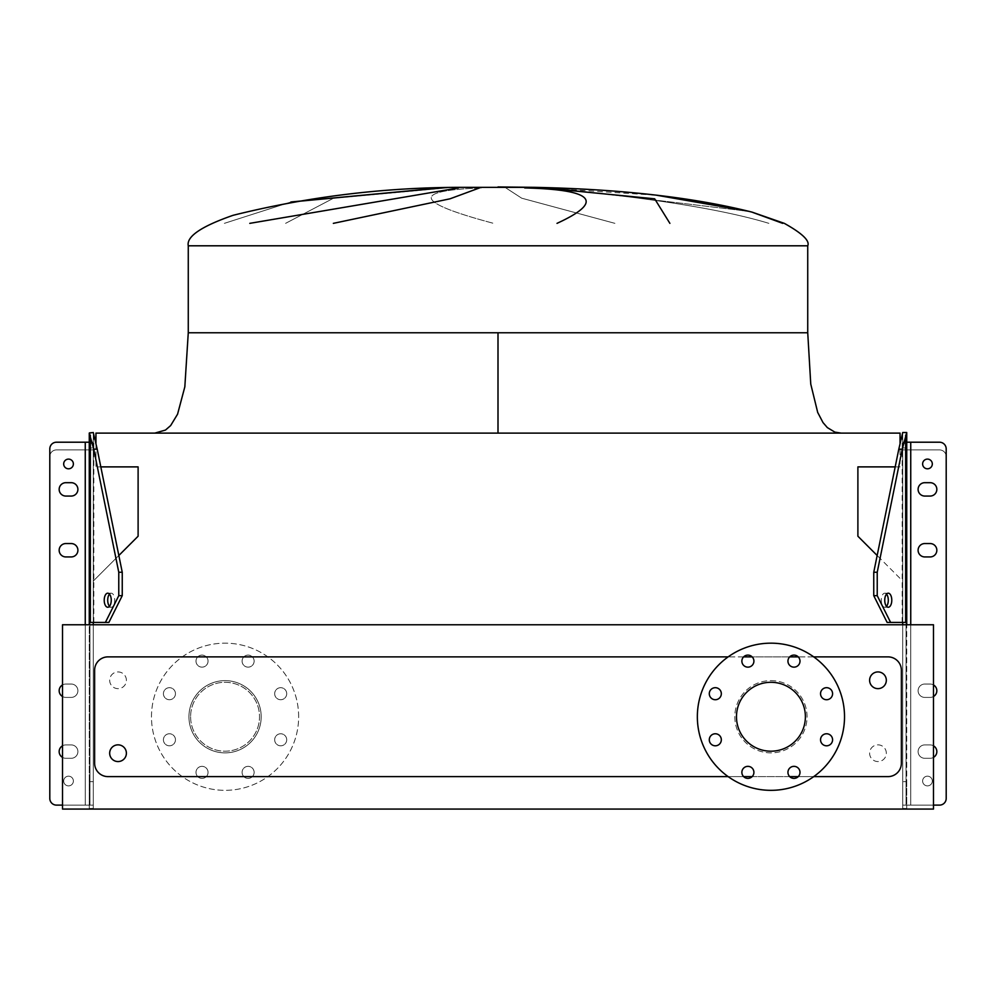 <?xml version="1.0" encoding="UTF-8"?>
<svg xmlns="http://www.w3.org/2000/svg" width="996" height="996" viewBox="0 0 996 996"><rect width="100%" height="100%" fill="white"/><g stroke="black" fill="none" stroke-linecap="round" stroke-linejoin="round"><path stroke-width="0.75" stroke-dasharray="4.98 3.74" d="M498 332.764L807.731 332.764L188.269 332.764L498 332.764L498 433.111L154.828 433.111L841.172 433.111L498 433.111L841.172 433.111L498 433.111L841.172 433.111L498 433.111L841.172 433.111L498 433.111L841.172 433.111L498 433.111L841.172 433.111L498 433.111L841.172 433.111L498 433.111L841.172 433.111L498 433.111L498 332.764L188.269 332.764L498 332.764L188.269 332.764L498 332.764L498 433.111L498 332.764L188.269 332.764L498 332.764L188.269 332.764L498 332.764L498 433.111L498 332.764L188.269 332.764L498 332.764L188.269 332.764L498 332.764L498 433.111M285.578 223.353L333.548 198.192L446.893 187.933L333.548 198.192L285.578 223.353L333.548 198.192L446.893 187.933L333.548 198.192L285.578 223.353M290.832 202.039L224.349 223.353L290.832 202.039L224.349 223.353L290.832 202.039L439.473 187.995L291.629 201.902L441.153 187.933M807.731 332.764L807.731 245.8L807.731 332.764L807.731 245.8L188.269 245.8C186.352 236.55 201.254 226.391 233.002 215.335C307.789 196.698 383.858 187.373 461.21 187.348L534.79 187.348L498 187.348L534.79 187.348L498 187.348L534.79 187.348L498 187.348L534.79 187.348L656.85 195.266M481.379 187.933C410.726 190.56 414.784 202.362 493.53 223.353C414.784 202.362 410.726 190.56 481.379 187.933C410.726 190.56 414.784 202.362 493.53 223.353C414.784 202.362 410.726 190.56 481.379 187.933M249.784 223.353L458.496 187.933M479.487 187.933L450.005 198.814L333.349 223.353L450.005 198.814L479.487 187.933L450.005 198.814L333.349 223.353M126.392 680.293A8.366 8.366 0 0 0 118.038 671.927A8.366 8.366 0 0 0 109.672 680.293A8.366 8.366 0 0 0 118.038 688.647A8.366 8.366 0 0 0 126.392 680.293A8.366 8.366 0 0 0 118.038 671.927A8.366 8.366 0 0 0 109.672 680.293A8.366 8.366 0 0 0 118.038 688.647A8.366 8.366 0 0 0 126.392 680.293M886.328 753.213A8.366 8.366 0 0 0 877.962 744.846A8.366 8.366 0 0 0 869.608 753.213A8.366 8.366 0 0 0 877.962 761.567A8.366 8.366 0 0 0 886.328 753.213A8.366 8.366 0 0 0 877.962 744.846A8.366 8.366 0 0 0 869.608 753.213A8.366 8.366 0 0 0 877.962 761.567A8.366 8.366 0 0 0 886.328 753.213M109.672 753.213A8.366 8.366 0 0 1 118.038 744.846A8.366 8.366 0 0 1 126.392 753.213A8.366 8.366 0 0 1 118.038 761.567A8.366 8.366 0 0 1 109.672 753.213M886.328 680.293A8.366 8.366 0 0 0 877.962 671.927A8.366 8.366 0 0 0 869.608 680.293A8.366 8.366 0 0 0 877.962 688.647A8.366 8.366 0 0 0 886.328 680.293M286.711 693.714A6.026 6.026 0 0 1 280.685 699.727A6.026 6.026 0 0 1 274.672 693.714A6.026 6.026 0 0 1 280.685 687.688A6.026 6.026 0 0 1 286.711 693.714A6.026 6.026 0 0 1 280.685 699.727A6.026 6.026 0 0 1 274.672 693.714A6.026 6.026 0 0 1 280.685 687.688A6.026 6.026 0 0 1 286.711 693.714M286.711 739.791A6.026 6.026 0 0 1 280.685 745.805A6.026 6.026 0 0 1 274.672 739.791A6.026 6.026 0 0 1 280.685 733.766A6.026 6.026 0 0 1 286.711 739.791A6.026 6.026 0 0 1 280.685 745.805A6.026 6.026 0 0 1 274.672 739.791A6.026 6.026 0 0 1 280.685 733.766A6.026 6.026 0 0 1 286.711 739.791M254.129 772.373A6.026 6.026 0 0 1 248.104 778.386A6.026 6.026 0 0 1 242.09 772.373A6.026 6.026 0 0 1 248.104 766.347A6.026 6.026 0 0 1 254.129 772.373A6.026 6.026 0 0 1 248.104 778.386A6.026 6.026 0 0 1 242.09 772.373A6.026 6.026 0 0 1 248.104 766.347A6.026 6.026 0 0 1 254.129 772.373M208.052 772.373A6.026 6.026 0 0 1 202.026 778.386A6.026 6.026 0 0 1 196 772.373A6.026 6.026 0 0 1 202.026 766.347A6.026 6.026 0 0 1 208.052 772.373A6.026 6.026 0 0 1 202.026 778.386A6.026 6.026 0 0 1 196 772.373A6.026 6.026 0 0 1 202.026 766.347A6.026 6.026 0 0 1 208.052 772.373M175.458 739.791A6.026 6.026 0 0 1 169.445 745.805A6.026 6.026 0 0 1 163.419 739.791A6.026 6.026 0 0 1 169.445 733.766A6.026 6.026 0 0 1 175.458 739.791A6.026 6.026 0 0 1 169.445 745.805A6.026 6.026 0 0 1 163.419 739.791A6.026 6.026 0 0 1 169.445 733.766A6.026 6.026 0 0 1 175.458 739.791M175.458 693.714A6.026 6.026 0 0 1 169.445 699.727A6.026 6.026 0 0 1 163.419 693.714A6.026 6.026 0 0 1 169.445 687.688A6.026 6.026 0 0 1 175.458 693.714A6.026 6.026 0 0 1 169.445 699.727A6.026 6.026 0 0 1 163.419 693.714A6.026 6.026 0 0 1 169.445 687.688A6.026 6.026 0 0 1 175.458 693.714M208.052 661.12A6.026 6.026 0 0 1 202.026 667.146A6.026 6.026 0 0 1 196 661.12A6.026 6.026 0 0 1 202.026 655.107A6.026 6.026 0 0 1 208.052 661.12A6.026 6.026 0 0 1 202.026 667.146A6.026 6.026 0 0 1 196 661.12A6.026 6.026 0 0 1 202.026 655.107A6.026 6.026 0 0 1 208.052 661.12M254.129 661.12A6.026 6.026 0 0 1 248.104 667.146A6.026 6.026 0 0 1 242.09 661.12A6.026 6.026 0 0 1 248.104 655.107A6.026 6.026 0 0 1 254.129 661.12A6.026 6.026 0 0 1 248.104 667.146A6.026 6.026 0 0 1 242.09 661.12A6.026 6.026 0 0 1 248.104 655.107A6.026 6.026 0 0 1 254.129 661.12M261.189 716.747A36.117 36.117 0 0 0 225.071 680.629A36.117 36.117 0 0 0 188.941 716.747A36.117 36.117 0 0 1 225.071 680.629A36.117 36.117 0 0 1 261.189 716.747A36.117 36.117 0 0 1 225.071 752.876A36.117 36.117 0 0 1 188.941 716.747A36.117 36.117 0 0 0 225.071 752.876A36.117 36.117 0 0 0 261.189 716.747M298.651 716.747A73.58 73.58 0 0 0 225.071 643.167A73.58 73.58 0 0 0 151.479 716.747A73.58 73.58 0 0 0 225.071 790.338A73.58 73.58 0 0 0 298.651 716.747A73.58 73.58 0 0 0 225.071 643.167A73.58 73.58 0 0 0 151.479 716.747A73.58 73.58 0 0 0 225.071 790.338A73.58 73.58 0 0 0 298.651 716.747M190.609 716.747A34.449 34.449 0 0 0 225.071 751.196A34.449 34.449 0 0 0 259.52 716.747A34.449 34.449 0 0 0 225.071 682.297A34.449 34.449 0 0 0 190.609 716.747A34.449 34.449 0 0 0 225.071 751.196A34.449 34.449 0 0 0 259.52 716.747A34.449 34.449 0 0 0 225.071 682.297A34.449 34.449 0 0 0 190.609 716.747M721.328 693.714A6.026 6.026 0 0 1 715.315 699.727A6.026 6.026 0 0 1 709.289 693.714A6.026 6.026 0 0 1 715.315 687.688A6.026 6.026 0 0 1 721.328 693.714M721.328 739.791A6.026 6.026 0 0 1 715.315 745.805A6.026 6.026 0 0 1 709.289 739.791A6.026 6.026 0 0 1 715.315 733.766A6.026 6.026 0 0 1 721.328 739.791M753.91 772.373A6.026 6.026 0 0 1 747.896 778.386A6.026 6.026 0 0 1 741.871 772.373A6.026 6.026 0 0 1 747.896 766.347A6.026 6.026 0 0 1 753.91 772.373M800 772.373A6.026 6.026 0 0 1 793.974 778.386A6.026 6.026 0 0 1 787.948 772.373A6.026 6.026 0 0 1 793.974 766.347A6.026 6.026 0 0 1 800 772.373M832.581 739.791A6.026 6.026 0 0 1 826.556 745.805A6.026 6.026 0 0 1 820.542 739.791A6.026 6.026 0 0 1 826.556 733.766A6.026 6.026 0 0 1 832.581 739.791M832.581 693.714A6.026 6.026 0 0 1 826.556 699.727A6.026 6.026 0 0 1 820.542 693.714A6.026 6.026 0 0 1 826.556 687.688A6.026 6.026 0 0 1 832.581 693.714M800 661.12A6.026 6.026 0 0 1 793.974 667.146A6.026 6.026 0 0 1 787.948 661.12A6.026 6.026 0 0 1 793.974 655.107A6.026 6.026 0 0 1 800 661.12M753.91 661.12A6.026 6.026 0 0 1 747.896 667.146A6.026 6.026 0 0 1 741.871 661.12A6.026 6.026 0 0 1 747.896 655.107A6.026 6.026 0 0 1 753.91 661.12M770.929 643.167A73.58 73.58 0 0 1 844.521 716.747A73.58 73.58 0 0 1 770.929 790.338A73.58 73.58 0 0 1 697.349 716.747A73.58 73.58 0 0 1 770.929 643.167M770.929 751.196A34.449 34.449 0 0 1 736.48 716.747A34.449 34.449 0 0 1 770.929 682.297A34.449 34.449 0 0 1 805.391 716.747A34.449 34.449 0 0 1 770.929 751.196M770.929 680.629A36.117 36.117 0 0 1 807.059 716.747A36.117 36.117 0 0 1 770.929 752.876A36.117 36.117 0 0 1 734.811 716.747A36.117 36.117 0 0 1 770.929 680.629A36.117 36.117 0 0 1 807.059 716.747A36.117 36.117 0 0 1 770.929 752.876A36.117 36.117 0 0 1 734.811 716.747A36.117 36.117 0 0 1 770.929 680.629M813.72 656.874L798.244 656.874M789.703 656.874L752.154 656.874M743.626 656.874L728.151 656.874M728.151 776.619L743.626 776.619M752.154 776.619L789.703 776.619M798.244 776.619L813.72 776.619M614.93 223.353L521.692 198.192L505.918 187.933L521.692 198.192L614.93 223.353L521.692 198.192L505.918 187.933L521.692 198.192L614.93 223.353M544.575 187.933C578.103 190.983 698.632 201.939 768.887 223.353C698.632 201.939 578.103 190.983 544.575 187.933C578.103 190.983 698.632 201.939 768.887 223.353C698.632 201.939 578.103 190.983 544.575 187.933M782.694 223.353L749.378 211.413L554 187.933L749.378 211.413M557.013 223.353C604.684 201.441 593.902 189.626 524.693 187.933C593.902 189.626 604.684 201.441 557.013 223.353C604.684 201.441 593.902 189.626 524.693 187.933M543.405 187.933L654.671 198.814L669.885 223.353L654.671 198.814L543.405 187.933L654.671 198.814L669.885 223.353M901.38 670.258A13.384 13.384 0 0 0 887.996 656.874L108.004 656.874A13.384 13.384 0 0 0 94.62 670.258L94.62 763.235A13.384 13.384 0 0 0 108.004 776.619L887.996 776.619A13.384 13.384 0 0 0 901.38 763.235L901.38 670.258A13.384 13.384 0 0 0 887.996 656.874L108.004 656.874A13.384 13.384 0 0 0 94.62 670.258L94.62 763.235A13.384 13.384 0 0 0 108.004 776.619L887.996 776.619A13.384 13.384 0 0 0 901.38 763.235L901.38 670.258A13.384 13.384 0 0 0 887.996 656.874L108.004 656.874A13.384 13.384 0 0 0 94.62 670.258L94.62 763.235A13.384 13.384 0 0 0 108.004 776.619L887.996 776.619A13.384 13.384 0 0 0 901.38 763.235L901.38 670.258M62.511 805.117L56.486 805.117A6.686 6.686 0 0 1 49.8 798.431A6.686 6.686 0 0 0 56.486 805.117L89.939 805.117L89.939 449.906L89.939 805.117L56.486 805.117L89.939 805.117L89.939 449.906L93.288 449.906L93.288 805.117L85.258 805.117L89.939 805.117L89.939 449.906L85.258 449.906L89.939 449.906L89.939 443.569L89.939 449.906L93.288 449.906L93.288 447.963L93.288 449.906L56.486 449.906A6.686 6.686 0 0 0 49.8 456.591A6.686 6.686 0 0 1 56.486 449.906L85.258 449.906L56.486 449.906A6.686 6.686 0 0 0 49.8 456.591A6.686 6.686 0 0 1 56.486 449.906A6.686 6.686 0 0 0 49.8 456.591A6.686 6.686 0 0 1 56.486 449.906L89.939 449.906L89.939 447.963L89.939 449.906L56.486 449.906A6.686 6.686 0 0 0 49.8 456.591A6.686 6.686 0 0 1 56.486 449.906L93.288 449.906L93.288 808.466L93.288 624.766L902.712 624.766L902.712 581.042L857.892 536.221L857.892 466.887L900.048 466.887L900.048 433.111L95.952 433.111L95.952 466.887L138.108 466.887L138.108 536.221L93.288 581.042L93.288 809.063L62.511 809.063L93.288 809.063L93.288 624.766L62.511 624.766L62.511 809.063L933.489 809.063L902.712 809.063L902.712 624.766L62.511 624.766L62.511 809.063L62.511 624.766L933.489 624.766L933.489 809.063L902.712 809.063L902.712 624.766L933.489 624.766L902.712 624.766L902.712 781.698L906.734 781.698L906.734 624.766M118.835 555.494L93.288 581.042L93.288 622.425L93.288 433.683M95.952 443.158L95.952 466.887L100.808 466.887M895.192 466.887L900.048 466.887L900.048 443.158M887.125 622.425L902.712 622.425L902.712 581.042L877.165 555.494M933.489 624.766L933.489 809.063L933.489 624.766M933.489 684.937A6.686 6.686 0 0 0 930.14 684.04A6.686 6.686 0 0 1 936.838 690.726A6.686 6.686 0 0 1 930.14 697.412L924.798 697.412A6.686 6.686 0 0 1 918.1 690.726A6.686 6.686 0 0 1 924.798 684.04A6.686 6.686 0 0 0 918.1 690.726A6.686 6.686 0 0 0 924.798 697.412L930.14 697.412A6.686 6.686 0 0 0 933.489 696.515M933.489 745.805A6.686 6.686 0 0 0 930.14 744.908A6.686 6.686 0 0 1 936.838 751.607A6.686 6.686 0 0 1 930.14 758.292L924.798 758.292A6.686 6.686 0 0 1 918.1 751.607A6.686 6.686 0 0 1 924.798 744.908A6.686 6.686 0 0 0 918.1 751.607A6.686 6.686 0 0 0 924.798 758.292L930.14 758.292A6.686 6.686 0 0 0 933.489 757.396M918.1 550.24A6.686 6.686 0 0 1 924.798 543.555L930.14 543.555A6.686 6.686 0 0 1 936.838 550.24A6.686 6.686 0 0 1 930.14 556.938L924.798 556.938A6.686 6.686 0 0 1 918.1 550.24A6.686 6.686 0 0 1 924.798 543.555A6.686 6.686 0 0 0 918.1 550.24A6.686 6.686 0 0 0 924.798 556.938L930.14 556.938A6.686 6.686 0 0 0 936.838 550.24A6.686 6.686 0 0 0 930.14 543.555L924.798 543.555A6.686 6.686 0 0 0 918.1 550.24A6.686 6.686 0 0 0 924.798 556.938L930.14 556.938A6.686 6.686 0 0 0 936.838 550.24A6.686 6.686 0 0 0 930.14 543.555L924.798 543.555A6.686 6.686 0 0 0 918.1 550.24A6.686 6.686 0 0 0 924.798 556.938L930.14 556.938A6.686 6.686 0 0 0 936.838 550.24A6.686 6.686 0 0 0 930.14 543.555L924.798 543.555L930.14 543.555A6.686 6.686 0 0 1 936.838 550.24A6.686 6.686 0 0 1 930.14 556.938L924.798 556.938A6.686 6.686 0 0 1 918.1 550.24A6.686 6.686 0 0 1 924.798 543.555A6.686 6.686 0 0 0 918.1 550.24A6.686 6.686 0 0 0 924.798 556.938L930.14 556.938A6.686 6.686 0 0 0 936.838 550.24A6.686 6.686 0 0 0 930.14 543.555L924.798 543.555A6.686 6.686 0 0 0 918.1 550.24A6.686 6.686 0 0 0 924.798 556.938L930.14 556.938A6.686 6.686 0 0 0 936.838 550.24A6.686 6.686 0 0 0 930.14 543.555L924.798 543.555A6.686 6.686 0 0 0 918.1 550.24A6.686 6.686 0 0 0 924.798 556.938L930.14 556.938A6.686 6.686 0 0 0 936.838 550.24A6.686 6.686 0 0 0 930.14 543.555L924.798 543.555L930.14 543.555A6.686 6.686 0 0 1 936.838 550.24A6.686 6.686 0 0 1 930.14 556.938L924.798 556.938A6.686 6.686 0 0 1 918.1 550.24M918.1 489.372A6.686 6.686 0 0 1 924.798 482.687L930.14 482.687A6.686 6.686 0 0 1 936.838 489.372A6.686 6.686 0 0 1 930.14 496.058L924.798 496.058A6.686 6.686 0 0 1 918.1 489.372A6.686 6.686 0 0 0 924.798 496.058L930.14 496.058A6.686 6.686 0 0 0 936.838 489.372A6.686 6.686 0 0 0 930.14 482.687L924.798 482.687A6.686 6.686 0 0 0 918.1 489.372A6.686 6.686 0 0 0 924.798 496.058L930.14 496.058A6.686 6.686 0 0 0 936.838 489.372A6.686 6.686 0 0 0 930.14 482.687L924.798 482.687A6.686 6.686 0 0 0 918.1 489.372A6.686 6.686 0 0 0 924.798 496.058L930.14 496.058A6.686 6.686 0 0 0 936.838 489.372A6.686 6.686 0 0 0 930.14 482.687L924.798 482.687A6.686 6.686 0 0 0 918.1 489.372A6.686 6.686 0 0 0 924.798 496.058L930.14 496.058A6.686 6.686 0 0 0 936.838 489.372A6.686 6.686 0 0 0 930.14 482.687L924.798 482.687A6.686 6.686 0 0 0 918.1 489.372M932.318 463.949A4.856 4.856 0 0 1 927.475 468.805A4.856 4.856 0 0 1 922.62 463.949A4.856 4.856 0 0 1 927.475 459.106A4.856 4.856 0 0 1 932.318 463.949A4.856 4.856 0 0 1 927.475 468.805A4.856 4.856 0 0 1 922.62 463.949A4.856 4.856 0 0 0 927.475 468.805A4.856 4.856 0 0 0 932.318 463.949A4.856 4.856 0 0 1 927.475 468.805A4.856 4.856 0 0 1 922.62 463.949A4.856 4.856 0 0 1 927.475 459.106A4.856 4.856 0 0 1 932.318 463.949A4.856 4.856 0 0 1 927.475 468.805A4.856 4.856 0 0 1 922.62 463.949A4.856 4.856 0 0 1 927.475 459.106A4.856 4.856 0 0 1 932.318 463.949A4.856 4.856 0 0 0 927.475 459.106A4.856 4.856 0 0 0 922.62 463.949A4.856 4.856 0 0 1 927.475 459.106A4.856 4.856 0 0 1 932.318 463.949A4.856 4.856 0 0 1 927.475 468.805A4.856 4.856 0 0 1 922.62 463.949A4.856 4.856 0 0 0 927.475 468.805A4.856 4.856 0 0 0 932.318 463.949A4.856 4.856 0 0 1 927.475 468.805A4.856 4.856 0 0 1 922.62 463.949A4.856 4.856 0 0 1 927.475 459.106A4.856 4.856 0 0 1 932.318 463.949A4.856 4.856 0 0 1 927.475 468.805A4.856 4.856 0 0 1 922.62 463.949A4.856 4.856 0 0 1 927.475 459.106A4.856 4.856 0 0 1 932.318 463.949A4.856 4.856 0 0 0 927.475 459.106A4.856 4.856 0 0 0 922.62 463.949A4.856 4.856 0 0 1 927.475 459.106A4.856 4.856 0 0 1 932.318 463.949M932.318 781.038A4.856 4.856 0 0 1 927.475 785.881A4.856 4.856 0 0 1 922.62 781.038A4.856 4.856 0 0 1 927.475 776.183A4.856 4.856 0 0 1 932.318 781.038A4.856 4.856 0 0 1 927.475 785.881A4.856 4.856 0 0 1 922.62 781.038A4.856 4.856 0 0 1 927.475 776.183A4.856 4.856 0 0 1 932.318 781.038A4.856 4.856 0 0 1 927.475 785.881A4.856 4.856 0 0 1 922.62 781.038A4.856 4.856 0 0 0 927.475 785.881A4.856 4.856 0 0 0 932.318 781.038A4.856 4.856 0 0 1 927.475 785.881A4.856 4.856 0 0 1 922.62 781.038A4.856 4.856 0 0 1 927.475 776.183A4.856 4.856 0 0 1 932.318 781.038A4.856 4.856 0 0 1 927.475 785.881A4.856 4.856 0 0 1 922.62 781.038A4.856 4.856 0 0 1 927.475 776.183A4.856 4.856 0 0 1 932.318 781.038A4.856 4.856 0 0 0 927.475 776.183A4.856 4.856 0 0 0 922.62 781.038A4.856 4.856 0 0 1 927.475 776.183A4.856 4.856 0 0 1 932.318 781.038A4.856 4.856 0 0 1 927.475 785.881A4.856 4.856 0 0 1 922.62 781.038A4.856 4.856 0 0 0 927.475 785.881A4.856 4.856 0 0 0 932.318 781.038A4.856 4.856 0 0 1 927.475 785.881A4.856 4.856 0 0 1 922.62 781.038A4.856 4.856 0 0 1 927.475 776.183A4.856 4.856 0 0 1 932.318 781.038A4.856 4.856 0 0 1 927.475 785.881A4.856 4.856 0 0 1 922.62 781.038A4.856 4.856 0 0 1 927.475 776.183A4.856 4.856 0 0 1 932.318 781.038A4.856 4.856 0 0 0 927.475 776.183A4.856 4.856 0 0 0 922.62 781.038A4.856 4.856 0 0 1 927.475 776.183A4.856 4.856 0 0 1 932.318 781.038M886.527 594.114A7.022 3.511 90 0 0 884.784 593.193A7.022 3.511 90 0 0 881.273 600.215A7.022 3.511 90 0 0 884.784 607.236A7.022 3.511 90 0 0 886.527 606.315M933.489 805.117L910.742 805.117L933.489 805.117L910.742 805.117L910.742 449.906L910.742 805.117L910.742 449.906L910.742 805.117L910.742 449.906L910.742 805.117L910.742 449.906L910.742 805.117L906.061 805.117L906.061 449.906L902.712 449.906L906.061 449.906L906.061 805.117L910.742 805.117L902.712 805.117L902.712 449.906L902.712 805.117L939.514 805.117A6.686 6.686 0 0 0 946.2 798.431A6.686 6.686 0 0 1 939.514 805.117A6.686 6.686 0 0 0 946.2 798.431L946.2 456.591L946.2 798.431A6.686 6.686 0 0 1 939.514 805.117A6.686 6.686 0 0 0 946.2 798.431A6.686 6.686 0 0 1 939.514 805.117A6.686 6.686 0 0 0 946.2 798.431L946.2 456.591A6.686 6.686 0 0 0 939.514 449.906L910.742 449.906L939.514 449.906A6.686 6.686 0 0 1 946.2 456.591A6.686 6.686 0 0 0 939.514 449.906A6.686 6.686 0 0 1 946.2 456.591A6.686 6.686 0 0 0 939.514 449.906L906.061 449.906L906.061 443.569L906.061 449.906L902.712 449.906L939.514 449.906A6.686 6.686 0 0 1 946.2 456.591A6.686 6.686 0 0 0 939.514 449.906A6.686 6.686 0 0 1 946.2 456.591L946.2 798.431A6.686 6.686 0 0 1 939.514 805.117L902.712 805.117L902.712 449.906L939.514 449.906L906.061 449.906L906.061 447.963L906.061 449.906L910.742 449.906L902.712 449.906L902.712 443.569L902.712 449.906L910.742 449.906L902.712 449.906L902.712 447.963L902.712 805.117L933.489 805.117L906.734 805.117L906.734 432.513L902.712 432.513L902.712 442.212L939.514 442.212A6.686 6.686 0 0 1 946.2 448.897L946.2 798.431A6.686 6.686 0 0 1 939.514 805.117L902.712 805.117L902.712 442.212L906.734 442.212M930.14 684.04L924.798 684.04A6.686 6.686 0 0 0 918.1 690.726A6.686 6.686 0 0 1 924.798 684.04A6.686 6.686 0 0 0 918.1 690.726A6.686 6.686 0 0 0 924.798 697.412L930.14 697.412A6.686 6.686 0 0 0 936.838 690.726A6.686 6.686 0 0 0 930.14 684.04L924.798 684.04A6.686 6.686 0 0 0 918.1 690.726A6.686 6.686 0 0 0 924.798 697.412L930.14 697.412A6.686 6.686 0 0 0 936.838 690.726A6.686 6.686 0 0 0 930.14 684.04L924.798 684.04L930.14 684.04A6.686 6.686 0 0 1 936.838 690.726A6.686 6.686 0 0 1 930.14 697.412A6.686 6.686 0 0 0 936.838 690.726A6.686 6.686 0 0 0 930.14 684.04L924.798 684.04A6.686 6.686 0 0 0 918.1 690.726A6.686 6.686 0 0 0 924.798 697.412L930.14 697.412L924.798 697.412A6.686 6.686 0 0 1 918.1 690.726A6.686 6.686 0 0 1 924.798 684.04A6.686 6.686 0 0 0 918.1 690.726A6.686 6.686 0 0 0 924.798 697.412L930.14 697.412A6.686 6.686 0 0 0 936.838 690.726A6.686 6.686 0 0 0 930.14 684.04L924.798 684.04A6.686 6.686 0 0 0 918.1 690.726A6.686 6.686 0 0 0 924.798 697.412L930.14 697.412A6.686 6.686 0 0 0 936.838 690.726A6.686 6.686 0 0 0 930.14 684.04L924.798 684.04L930.14 684.04A6.686 6.686 0 0 1 936.838 690.726A6.686 6.686 0 0 1 930.14 697.412A6.686 6.686 0 0 0 936.838 690.726A6.686 6.686 0 0 0 930.14 684.04M930.14 744.908L924.798 744.908A6.686 6.686 0 0 0 918.1 751.607A6.686 6.686 0 0 1 924.798 744.908A6.686 6.686 0 0 0 918.1 751.607A6.686 6.686 0 0 0 924.798 758.292L930.14 758.292A6.686 6.686 0 0 0 936.838 751.607A6.686 6.686 0 0 0 930.14 744.908L924.798 744.908A6.686 6.686 0 0 0 918.1 751.607A6.686 6.686 0 0 0 924.798 758.292L930.14 758.292A6.686 6.686 0 0 0 936.838 751.607A6.686 6.686 0 0 0 930.14 744.908L924.798 744.908L930.14 744.908A6.686 6.686 0 0 1 936.838 751.607A6.686 6.686 0 0 1 930.14 758.292A6.686 6.686 0 0 0 936.838 751.607A6.686 6.686 0 0 0 930.14 744.908L924.798 744.908A6.686 6.686 0 0 0 918.1 751.607A6.686 6.686 0 0 0 924.798 758.292L930.14 758.292L924.798 758.292A6.686 6.686 0 0 1 918.1 751.607A6.686 6.686 0 0 1 924.798 744.908A6.686 6.686 0 0 0 918.1 751.607A6.686 6.686 0 0 0 924.798 758.292L930.14 758.292A6.686 6.686 0 0 0 936.838 751.607A6.686 6.686 0 0 0 930.14 744.908L924.798 744.908A6.686 6.686 0 0 0 918.1 751.607A6.686 6.686 0 0 0 924.798 758.292L930.14 758.292A6.686 6.686 0 0 0 936.838 751.607A6.686 6.686 0 0 0 930.14 744.908L924.798 744.908L930.14 744.908A6.686 6.686 0 0 1 936.838 751.607A6.686 6.686 0 0 1 930.14 758.292A6.686 6.686 0 0 0 936.838 751.607A6.686 6.686 0 0 0 930.14 744.908M906.734 781.698L906.734 808.466L902.712 808.466L902.712 781.698M906.734 805.117L906.734 808.466L902.712 808.466L902.712 805.117L906.734 805.117M906.734 622.425L902.712 622.425L902.712 433.683M902.712 443.569L902.712 442.212L902.712 443.569L902.712 442.212L906.061 442.212L906.061 443.569L906.061 442.212L906.061 443.569L906.061 442.212L902.712 442.212L902.712 447.963L902.712 443.569L906.061 443.569L906.061 447.963L906.061 443.569L902.712 443.569M62.511 745.805A6.686 6.686 0 0 1 65.861 744.908A6.686 6.686 0 0 0 59.162 751.607A6.686 6.686 0 0 1 65.861 744.908A6.686 6.686 0 0 0 59.162 751.607A6.686 6.686 0 0 0 65.861 758.292L71.202 758.292A6.686 6.686 0 0 0 77.9 751.607A6.686 6.686 0 0 0 71.202 744.908L65.861 744.908A6.686 6.686 0 0 0 59.162 751.607A6.686 6.686 0 0 0 65.861 758.292A6.686 6.686 0 0 1 59.162 751.607A6.686 6.686 0 0 0 65.861 758.292L71.202 758.292A6.686 6.686 0 0 0 77.9 751.607A6.686 6.686 0 0 0 71.202 744.908A6.686 6.686 0 0 1 77.9 751.607A6.686 6.686 0 0 1 71.202 758.292A6.686 6.686 0 0 0 77.9 751.607A6.686 6.686 0 0 0 71.202 744.908L65.861 744.908L71.202 744.908A6.686 6.686 0 0 1 77.9 751.607A6.686 6.686 0 0 1 71.202 758.292A6.686 6.686 0 0 0 77.9 751.607A6.686 6.686 0 0 0 71.202 744.908L65.861 744.908A6.686 6.686 0 0 0 59.162 751.607A6.686 6.686 0 0 0 65.861 758.292A6.686 6.686 0 0 1 62.511 757.396M62.511 684.937A6.686 6.686 0 0 1 65.861 684.04A6.686 6.686 0 0 0 59.162 690.726A6.686 6.686 0 0 1 65.861 684.04A6.686 6.686 0 0 0 59.162 690.726A6.686 6.686 0 0 0 65.861 697.412L71.202 697.412A6.686 6.686 0 0 0 77.9 690.726A6.686 6.686 0 0 0 71.202 684.04L65.861 684.04A6.686 6.686 0 0 0 59.162 690.726A6.686 6.686 0 0 0 65.861 697.412A6.686 6.686 0 0 1 59.162 690.726A6.686 6.686 0 0 0 65.861 697.412L71.202 697.412A6.686 6.686 0 0 0 77.9 690.726A6.686 6.686 0 0 0 71.202 684.04A6.686 6.686 0 0 1 77.9 690.726A6.686 6.686 0 0 1 71.202 697.412A6.686 6.686 0 0 0 77.9 690.726A6.686 6.686 0 0 0 71.202 684.04L65.861 684.04L71.202 684.04A6.686 6.686 0 0 1 77.9 690.726A6.686 6.686 0 0 1 71.202 697.412A6.686 6.686 0 0 0 77.9 690.726A6.686 6.686 0 0 0 71.202 684.04L65.861 684.04A6.686 6.686 0 0 0 59.162 690.726A6.686 6.686 0 0 0 65.861 697.412A6.686 6.686 0 0 1 62.511 696.515M65.861 543.555A6.686 6.686 0 0 0 59.162 550.24A6.686 6.686 0 0 1 65.861 543.555A6.686 6.686 0 0 0 59.162 550.24A6.686 6.686 0 0 0 65.861 556.938L71.202 556.938A6.686 6.686 0 0 0 77.9 550.24A6.686 6.686 0 0 0 71.202 543.555L65.861 543.555A6.686 6.686 0 0 0 59.162 550.24A6.686 6.686 0 0 0 65.861 556.938A6.686 6.686 0 0 1 59.162 550.24A6.686 6.686 0 0 0 65.861 556.938L71.202 556.938A6.686 6.686 0 0 0 77.9 550.24A6.686 6.686 0 0 0 71.202 543.555L65.861 543.555A6.686 6.686 0 0 0 59.162 550.24A6.686 6.686 0 0 0 65.861 556.938L71.202 556.938A6.686 6.686 0 0 0 77.9 550.24A6.686 6.686 0 0 0 71.202 543.555L65.861 543.555A6.686 6.686 0 0 0 59.162 550.24A6.686 6.686 0 0 1 65.861 543.555A6.686 6.686 0 0 0 59.162 550.24A6.686 6.686 0 0 0 65.861 556.938L71.202 556.938A6.686 6.686 0 0 0 77.9 550.24A6.686 6.686 0 0 0 71.202 543.555L65.861 543.555A6.686 6.686 0 0 0 59.162 550.24A6.686 6.686 0 0 0 65.861 556.938A6.686 6.686 0 0 1 59.162 550.24A6.686 6.686 0 0 0 65.861 556.938L71.202 556.938A6.686 6.686 0 0 0 77.9 550.24A6.686 6.686 0 0 0 71.202 543.555L65.861 543.555M65.861 482.687A6.686 6.686 0 0 0 59.162 489.372A6.686 6.686 0 0 0 65.861 496.058L71.202 496.058A6.686 6.686 0 0 0 77.9 489.372A6.686 6.686 0 0 0 71.202 482.687L65.861 482.687A6.686 6.686 0 0 0 59.162 489.372A6.686 6.686 0 0 0 65.861 496.058L71.202 496.058A6.686 6.686 0 0 0 77.9 489.372A6.686 6.686 0 0 0 71.202 482.687L65.861 482.687A6.686 6.686 0 0 0 59.162 489.372A6.686 6.686 0 0 0 65.861 496.058L71.202 496.058A6.686 6.686 0 0 0 77.9 489.372A6.686 6.686 0 0 0 71.202 482.687L65.861 482.687A6.686 6.686 0 0 0 59.162 489.372A6.686 6.686 0 0 0 65.861 496.058L71.202 496.058A6.686 6.686 0 0 0 77.9 489.372A6.686 6.686 0 0 0 71.202 482.687L65.861 482.687A6.686 6.686 0 0 0 59.162 489.372A6.686 6.686 0 0 0 65.861 496.058L71.202 496.058A6.686 6.686 0 0 0 77.9 489.372A6.686 6.686 0 0 0 71.202 482.687L65.861 482.687M73.38 781.038A4.856 4.856 0 0 1 68.525 785.881A4.856 4.856 0 0 1 63.682 781.038A4.856 4.856 0 0 0 68.525 785.881A4.856 4.856 0 0 0 73.38 781.038A4.856 4.856 0 0 1 68.525 785.881A4.856 4.856 0 0 1 63.682 781.038A4.856 4.856 0 0 1 68.525 776.183A4.856 4.856 0 0 1 73.38 781.038A4.856 4.856 0 0 1 68.525 785.881A4.856 4.856 0 0 1 63.682 781.038A4.856 4.856 0 0 1 68.525 776.183A4.856 4.856 0 0 1 73.38 781.038A4.856 4.856 0 0 0 68.525 776.183A4.856 4.856 0 0 0 63.682 781.038A4.856 4.856 0 0 1 68.525 776.183A4.856 4.856 0 0 1 73.38 781.038A4.856 4.856 0 0 0 68.525 776.183A4.856 4.856 0 0 0 63.682 781.038A4.856 4.856 0 0 0 68.525 785.881A4.856 4.856 0 0 0 73.38 781.038A4.856 4.856 0 0 0 68.525 776.183A4.856 4.856 0 0 0 63.682 781.038A4.856 4.856 0 0 0 68.525 785.881A4.856 4.856 0 0 0 73.38 781.038A4.856 4.856 0 0 1 68.525 785.881A4.856 4.856 0 0 1 63.682 781.038A4.856 4.856 0 0 0 68.525 785.881A4.856 4.856 0 0 0 73.38 781.038A4.856 4.856 0 0 1 68.525 785.881A4.856 4.856 0 0 1 63.682 781.038A4.856 4.856 0 0 1 68.525 776.183A4.856 4.856 0 0 1 73.38 781.038A4.856 4.856 0 0 1 68.525 785.881A4.856 4.856 0 0 1 63.682 781.038A4.856 4.856 0 0 1 68.525 776.183A4.856 4.856 0 0 1 73.38 781.038A4.856 4.856 0 0 0 68.525 776.183A4.856 4.856 0 0 0 63.682 781.038A4.856 4.856 0 0 1 68.525 776.183A4.856 4.856 0 0 1 73.38 781.038M73.38 463.949A4.856 4.856 0 0 1 68.525 468.805A4.856 4.856 0 0 1 63.682 463.949A4.856 4.856 0 0 0 68.525 468.805A4.856 4.856 0 0 0 73.38 463.949A4.856 4.856 0 0 1 68.525 468.805A4.856 4.856 0 0 1 63.682 463.949A4.856 4.856 0 0 1 68.525 459.106A4.856 4.856 0 0 1 73.38 463.949A4.856 4.856 0 0 1 68.525 468.805A4.856 4.856 0 0 1 63.682 463.949A4.856 4.856 0 0 1 68.525 459.106A4.856 4.856 0 0 1 73.38 463.949A4.856 4.856 0 0 0 68.525 459.106A4.856 4.856 0 0 0 63.682 463.949A4.856 4.856 0 0 1 68.525 459.106A4.856 4.856 0 0 1 73.38 463.949A4.856 4.856 0 0 0 68.525 459.106A4.856 4.856 0 0 0 63.682 463.949A4.856 4.856 0 0 0 68.525 468.805A4.856 4.856 0 0 0 73.38 463.949A4.856 4.856 0 0 1 68.525 468.805A4.856 4.856 0 0 1 63.682 463.949A4.856 4.856 0 0 0 68.525 468.805A4.856 4.856 0 0 0 73.38 463.949A4.856 4.856 0 0 1 68.525 468.805A4.856 4.856 0 0 1 63.682 463.949A4.856 4.856 0 0 1 68.525 459.106A4.856 4.856 0 0 1 73.38 463.949A4.856 4.856 0 0 1 68.525 468.805A4.856 4.856 0 0 1 63.682 463.949A4.856 4.856 0 0 1 68.525 459.106A4.856 4.856 0 0 1 73.38 463.949A4.856 4.856 0 0 0 68.525 459.106A4.856 4.856 0 0 0 63.682 463.949A4.856 4.856 0 0 1 68.525 459.106A4.856 4.856 0 0 1 73.38 463.949M93.288 781.698L89.267 781.698L89.267 808.466L89.267 805.117L85.258 805.117L85.258 449.906L85.258 805.117L85.258 449.906L85.258 805.117L85.258 449.906L85.258 805.117L85.258 449.906L93.288 449.906L56.486 449.906L85.258 449.906L85.258 805.117L56.486 805.117A6.686 6.686 0 0 1 49.8 798.431A6.686 6.686 0 0 0 56.486 805.117L85.258 805.117L56.486 805.117A6.686 6.686 0 0 1 49.8 798.431L49.8 456.591L49.8 798.431A6.686 6.686 0 0 0 56.486 805.117L93.288 805.117L56.486 805.117A6.686 6.686 0 0 1 49.8 798.431L49.8 456.591L49.8 798.431A6.686 6.686 0 0 0 56.486 805.117A6.686 6.686 0 0 1 49.8 798.431L49.8 448.897A6.686 6.686 0 0 1 56.486 442.212L93.288 442.212L93.288 443.569L93.288 442.212L89.267 442.212L89.267 432.513L93.288 432.513L93.288 447.963L93.288 442.212L89.939 442.212L89.939 443.569L89.939 442.212L93.288 442.212L93.288 805.117L89.267 805.117L89.267 622.425L108.875 622.425M109.473 594.114A7.022 3.511 90 0 1 111.216 593.193A7.022 3.511 90 0 1 114.727 600.215A7.022 3.511 90 0 1 111.216 607.236A7.022 3.511 90 0 1 109.473 606.315M71.202 697.412L65.861 697.412L71.202 697.412A6.686 6.686 0 0 0 77.9 690.726A6.686 6.686 0 0 0 71.202 684.04L65.861 684.04A6.686 6.686 0 0 0 59.162 690.726A6.686 6.686 0 0 1 65.861 684.04A6.686 6.686 0 0 0 59.162 690.726A6.686 6.686 0 0 0 65.861 697.412L71.202 697.412L65.861 697.412A6.686 6.686 0 0 1 59.162 690.726A6.686 6.686 0 0 0 65.861 697.412L71.202 697.412A6.686 6.686 0 0 0 77.9 690.726A6.686 6.686 0 0 0 71.202 684.04A6.686 6.686 0 0 1 77.9 690.726A6.686 6.686 0 0 1 71.202 697.412A6.686 6.686 0 0 0 77.9 690.726A6.686 6.686 0 0 0 71.202 684.04L65.861 684.04A6.686 6.686 0 0 0 59.162 690.726A6.686 6.686 0 0 0 65.861 697.412L71.202 697.412M71.202 758.292L65.861 758.292L71.202 758.292A6.686 6.686 0 0 0 77.9 751.607A6.686 6.686 0 0 0 71.202 744.908L65.861 744.908A6.686 6.686 0 0 0 59.162 751.607A6.686 6.686 0 0 1 65.861 744.908A6.686 6.686 0 0 0 59.162 751.607A6.686 6.686 0 0 0 65.861 758.292L71.202 758.292L65.861 758.292A6.686 6.686 0 0 1 59.162 751.607A6.686 6.686 0 0 0 65.861 758.292L71.202 758.292A6.686 6.686 0 0 0 77.9 751.607A6.686 6.686 0 0 0 71.202 744.908A6.686 6.686 0 0 1 77.9 751.607A6.686 6.686 0 0 1 71.202 758.292A6.686 6.686 0 0 0 77.9 751.607A6.686 6.686 0 0 0 71.202 744.908L65.861 744.908A6.686 6.686 0 0 0 59.162 751.607A6.686 6.686 0 0 0 65.861 758.292L71.202 758.292M89.267 781.698L89.267 624.766M85.258 442.212L85.258 805.117L93.288 805.117L93.288 449.906L93.288 805.117L85.258 805.117L85.258 624.766M89.267 808.466L93.288 808.466L89.267 808.466M930.14 482.687L924.798 482.687L930.14 482.687M924.798 496.058L930.14 496.058L924.798 496.058M918.1 690.726A6.686 6.686 0 0 0 924.798 697.412L930.14 697.412L924.798 697.412A6.686 6.686 0 0 1 918.1 690.726M918.1 751.607A6.686 6.686 0 0 0 924.798 758.292L930.14 758.292L924.798 758.292A6.686 6.686 0 0 1 918.1 751.607M906.061 449.906L906.061 805.117L906.061 449.906M902.712 442.212L906.061 442.212L902.712 442.212M65.861 744.908L71.202 744.908L65.861 744.908M65.861 684.04L71.202 684.04L65.861 684.04M89.939 447.963L89.939 442.212L89.939 447.963L93.288 447.963L93.288 443.569L93.288 447.963L89.939 447.963M89.939 442.212L93.288 442.212L89.939 442.212M89.939 449.906L93.288 449.906L89.939 449.906M910.742 442.212L910.742 624.766M902.177 622.425L902.177 435.165M902.712 447.963L906.061 447.963L902.712 447.963M89.939 443.569L93.288 443.569L89.939 443.569M93.823 622.425L93.823 435.165M188.269 245.8C186.352 236.55 201.254 226.391 233.002 215.335C307.789 196.698 383.858 187.373 461.21 187.348C383.858 187.373 307.789 196.698 233.002 215.335C201.254 226.391 186.352 236.55 188.269 245.8L188.269 332.764M807.731 245.8C810.047 240.845 802.241 233.35 784.313 223.353L751.955 212.111C693.826 197.42 621.429 189.165 534.79 187.348C621.429 189.165 693.826 197.42 751.955 212.111L784.313 223.353C802.241 233.35 810.047 240.845 807.731 245.8C810.047 240.845 802.241 233.35 784.313 223.353L751.955 212.111M884.784 607.236L888.258 607.236M884.784 593.193L888.258 593.193M111.216 593.193L107.742 593.193M111.216 607.236L107.742 607.236"/><path stroke-width="1.49" d="M498 332.764L807.731 332.764L188.269 332.764L498 332.764L498 433.111M782.694 223.353L751.955 212.111C693.826 197.42 621.429 189.165 534.79 187.348L461.21 187.348C383.858 187.373 307.789 196.698 233.002 215.335C201.254 226.391 186.352 236.55 188.269 245.8L807.731 245.8L807.731 332.764L810.756 384.07L817.691 412.419L823.007 422.578L827.352 427.608L834.872 432.127L841.172 433.111L834.872 432.127L827.352 427.608L823.007 422.578L817.691 412.419L810.756 384.07L807.731 332.764L810.756 384.07L817.691 412.419L823.007 422.578L827.352 427.608L834.872 432.127L841.172 433.111L834.872 432.127L827.352 427.608L823.007 422.578L817.691 412.419L810.756 384.07L807.731 332.764M441.153 187.933L290.832 202.039M249.784 223.353L458.496 187.933M479.487 187.933L450.005 198.814L333.349 223.353M126.392 753.213A8.366 8.366 0 0 0 118.038 744.846A8.366 8.366 0 0 0 109.672 753.213A8.366 8.366 0 0 0 118.038 761.567A8.366 8.366 0 0 0 126.392 753.213M869.608 680.293A8.366 8.366 0 0 1 877.962 671.927A8.366 8.366 0 0 1 886.328 680.293A8.366 8.366 0 0 1 877.962 688.647A8.366 8.366 0 0 1 869.608 680.293M709.289 693.714A6.026 6.026 0 0 0 715.315 699.727A6.026 6.026 0 0 0 721.328 693.714A6.026 6.026 0 0 0 715.315 687.688A6.026 6.026 0 0 0 709.289 693.714M709.289 739.791A6.026 6.026 0 0 0 715.315 745.805A6.026 6.026 0 0 0 721.328 739.791A6.026 6.026 0 0 0 715.315 733.766A6.026 6.026 0 0 0 709.289 739.791M741.871 772.373A6.026 6.026 0 0 0 747.896 778.386A6.026 6.026 0 0 0 753.91 772.373A6.026 6.026 0 0 0 747.896 766.347A6.026 6.026 0 0 0 741.871 772.373M787.948 772.373A6.026 6.026 0 0 0 793.974 778.386A6.026 6.026 0 0 0 800 772.373A6.026 6.026 0 0 0 793.974 766.347A6.026 6.026 0 0 0 787.948 772.373M820.542 739.791A6.026 6.026 0 0 0 826.556 745.805A6.026 6.026 0 0 0 832.581 739.791A6.026 6.026 0 0 0 826.556 733.766A6.026 6.026 0 0 0 820.542 739.791M820.542 693.714A6.026 6.026 0 0 0 826.556 699.727A6.026 6.026 0 0 0 832.581 693.714A6.026 6.026 0 0 0 826.556 687.688A6.026 6.026 0 0 0 820.542 693.714M787.948 661.12A6.026 6.026 0 0 0 793.974 667.146A6.026 6.026 0 0 0 800 661.12A6.026 6.026 0 0 0 793.974 655.107A6.026 6.026 0 0 0 787.948 661.12M741.871 661.12A6.026 6.026 0 0 0 747.896 667.146A6.026 6.026 0 0 0 753.91 661.12A6.026 6.026 0 0 0 747.896 655.107A6.026 6.026 0 0 0 741.871 661.12M770.929 643.167A73.58 73.58 0 0 1 844.521 716.747A73.58 73.58 0 0 1 770.929 790.338A73.58 73.58 0 0 1 697.349 716.747A73.58 73.58 0 0 1 770.929 643.167M770.929 751.196A34.449 34.449 0 0 1 736.48 716.747A34.449 34.449 0 0 1 770.929 682.297A34.449 34.449 0 0 1 805.391 716.747A34.449 34.449 0 0 1 770.929 751.196M813.72 776.619L887.996 776.619A13.384 13.384 0 0 0 901.38 763.235L901.38 670.258A13.384 13.384 0 0 0 887.996 656.874L813.72 656.874M798.244 656.874L789.703 656.874M752.154 656.874L743.626 656.874M728.151 656.874L108.004 656.874A13.384 13.384 0 0 0 94.62 670.258L94.62 763.235A13.384 13.384 0 0 0 108.004 776.619L728.151 776.619M743.626 776.619L752.154 776.619M789.703 776.619L798.244 776.619M749.378 211.413L656.85 195.266M557.013 223.353C604.684 201.441 593.902 189.626 524.693 187.933M543.405 187.933L654.671 198.814L669.885 223.353M62.511 809.063L933.489 809.063L933.489 624.766L62.511 624.766L62.511 809.063M93.288 622.425L93.288 624.766L93.288 622.425M100.808 466.887L138.108 466.887L138.108 536.221L118.835 555.494M900.048 443.158L900.048 433.111L95.952 433.111L95.952 443.158M877.165 555.494L857.892 536.221L857.892 466.887L895.192 466.887M902.712 624.766L902.712 622.425L902.712 624.766M924.798 543.555A6.686 6.686 0 0 0 918.1 550.24A6.686 6.686 0 0 0 924.798 556.938L930.14 556.938A6.686 6.686 0 0 0 936.838 550.24A6.686 6.686 0 0 0 930.14 543.555L924.798 543.555M924.798 482.687A6.686 6.686 0 0 0 918.1 489.372A6.686 6.686 0 0 0 924.798 496.058L930.14 496.058A6.686 6.686 0 0 0 936.838 489.372A6.686 6.686 0 0 0 930.14 482.687L924.798 482.687A6.686 6.686 0 0 0 918.1 489.372A6.686 6.686 0 0 1 924.798 482.687A6.686 6.686 0 0 0 918.1 489.372A6.686 6.686 0 0 0 924.798 496.058A6.686 6.686 0 0 1 918.1 489.372A6.686 6.686 0 0 1 924.798 482.687M932.318 463.949A4.856 4.856 0 0 1 927.475 468.805A4.856 4.856 0 0 1 922.62 463.949A4.856 4.856 0 0 1 927.475 459.106A4.856 4.856 0 0 1 932.318 463.949M884.747 600.215A7.022 3.511 90 0 0 888.258 607.236A7.022 3.511 90 0 0 891.781 600.215A7.022 3.511 90 0 0 888.258 593.193A7.022 3.511 90 0 0 884.747 600.215M886.527 606.315A7.022 3.511 90 0 0 888.295 600.215A7.022 3.511 90 0 0 886.527 594.114M933.489 805.117L939.514 805.117A6.686 6.686 0 0 0 946.2 798.431L946.2 448.897A6.686 6.686 0 0 0 939.514 442.212L906.734 442.212M933.489 696.515A6.686 6.686 0 0 0 933.489 684.937M933.489 757.396A6.686 6.686 0 0 0 933.489 745.805M906.734 432.513L902.264 449.184L898.79 449.184L902.712 432.513L906.734 432.513M906.734 624.766L906.734 433.098M906.734 622.425L887.125 622.425L873.753 595.67L873.753 572.252L877.227 572.252L902.264 449.184M873.753 595.67L877.227 595.67L877.227 572.252M877.227 595.67L890.611 622.425M873.753 572.252L898.79 449.184M946.2 456.591L946.2 798.431L946.2 456.591M930.14 496.058A6.686 6.686 0 0 0 936.838 489.372A6.686 6.686 0 0 0 930.14 482.687A6.686 6.686 0 0 1 936.838 489.372A6.686 6.686 0 0 1 930.14 496.058A6.686 6.686 0 0 0 936.838 489.372A6.686 6.686 0 0 0 930.14 482.687A6.686 6.686 0 0 1 936.838 489.372A6.686 6.686 0 0 1 930.14 496.058M59.162 489.372A6.686 6.686 0 0 1 65.861 482.687A6.686 6.686 0 0 0 59.162 489.372A6.686 6.686 0 0 0 65.861 496.058A6.686 6.686 0 0 1 59.162 489.372A6.686 6.686 0 0 1 65.861 482.687L71.202 482.687A6.686 6.686 0 0 1 77.9 489.372A6.686 6.686 0 0 1 71.202 496.058A6.686 6.686 0 0 0 77.9 489.372A6.686 6.686 0 0 0 71.202 482.687A6.686 6.686 0 0 1 77.9 489.372A6.686 6.686 0 0 1 71.202 496.058L65.861 496.058A6.686 6.686 0 0 1 59.162 489.372A6.686 6.686 0 0 1 65.861 482.687A6.686 6.686 0 0 0 59.162 489.372A6.686 6.686 0 0 0 65.861 496.058A6.686 6.686 0 0 1 59.162 489.372M62.511 805.117L56.486 805.117A6.686 6.686 0 0 1 49.8 798.431L49.8 448.897A6.686 6.686 0 0 1 56.486 442.212L89.267 442.212L89.267 622.425L89.267 433.098L93.736 449.184L97.21 449.184L93.288 432.513L89.267 433.098M71.202 543.555A6.686 6.686 0 0 1 77.9 550.24A6.686 6.686 0 0 1 71.202 556.938A6.686 6.686 0 0 0 77.9 550.24A6.686 6.686 0 0 0 71.202 543.555A6.686 6.686 0 0 1 77.9 550.24A6.686 6.686 0 0 1 71.202 556.938L65.861 556.938A6.686 6.686 0 0 1 59.162 550.24A6.686 6.686 0 0 1 65.861 543.555L71.202 543.555A6.686 6.686 0 0 1 77.9 550.24A6.686 6.686 0 0 1 71.202 556.938A6.686 6.686 0 0 0 77.9 550.24A6.686 6.686 0 0 0 71.202 543.555M73.38 463.949A4.856 4.856 0 0 0 68.525 459.106A4.856 4.856 0 0 0 63.682 463.949A4.856 4.856 0 0 0 68.525 468.805A4.856 4.856 0 0 0 73.38 463.949M104.219 600.215A7.022 3.511 90 0 1 107.742 593.193A7.022 3.511 90 0 1 111.253 600.215A7.022 3.511 90 0 1 107.742 607.236A7.022 3.511 90 0 1 104.219 600.215M109.473 606.315A7.022 3.511 90 0 1 107.705 600.215A7.022 3.511 90 0 1 109.473 594.114M62.511 696.515A6.686 6.686 0 0 1 62.511 684.937M62.511 757.396A6.686 6.686 0 0 1 62.511 745.805M89.267 624.766L89.267 622.425L108.875 622.425L122.247 595.67L122.247 572.252L118.773 572.252L93.736 449.184M122.247 595.67L118.773 595.67L118.773 572.252M118.773 595.67L105.389 622.425M122.247 572.252L97.21 449.184M918.1 489.372A6.686 6.686 0 0 0 924.798 496.058A6.686 6.686 0 0 1 918.1 489.372M49.8 456.591L49.8 798.431L49.8 456.591M71.202 482.687A6.686 6.686 0 0 1 77.9 489.372A6.686 6.686 0 0 1 71.202 496.058A6.686 6.686 0 0 0 77.9 489.372A6.686 6.686 0 0 0 71.202 482.687M910.742 624.766L910.742 442.212M905.65 622.425L905.65 435.165M85.258 624.766L85.258 442.212M90.35 622.425L90.35 435.165M188.269 332.764L184.833 386.834L177.562 414.199L170.652 425.578L165.461 430.073L154.828 433.111L165.461 430.073L170.652 425.578L177.562 414.199L184.833 386.834L188.269 332.764L184.833 386.834L177.562 414.199L170.652 425.578L165.461 430.073L154.828 433.111L165.461 430.073L170.652 425.578L177.562 414.199L184.833 386.834L188.269 332.764L188.269 245.8M439.473 187.995L291.629 201.902L439.473 187.995M807.731 245.8C810.047 240.845 802.241 233.35 784.313 223.353L752.117 212.148M534.79 187.348L498 186.937L534.79 187.348"/></g></svg>
